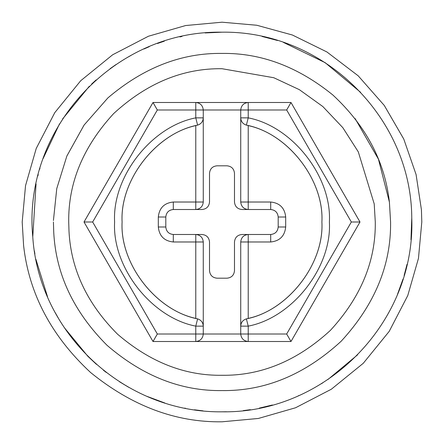 <?xml version="1.0" encoding="UTF-8"?>
<svg xmlns="http://www.w3.org/2000/svg" width="444" height="444" viewBox="0 0 444 444"><rect width="100%" height="100%" fill="white"/><g stroke="black" fill="none" stroke-linecap="round" stroke-linejoin="round"><path stroke-width="0.67" d="M23.599 245.582L22.2 222L25.536 185.642L36.23 148.457L54.767 112.665L80.719 80.719L112.665 54.767L148.457 36.23L185.642 25.536L222 22.2L256.776 25.247L292.391 35.009L326.917 51.965L358.197 75.819L384.282 105.45L403.774 139.061L416.078 174.531L421.428 209.801L421.8 222L418.464 258.358L407.77 295.543L389.233 331.335L363.281 363.281L331.335 389.233L295.543 407.77L258.358 418.464L222 421.8C175.78 422.488 131.979 406.06 90.598 372.516C51.349 336.036 29.015 293.728 23.599 245.582M205.095 32.945L222 32.19C323.36 30.619 411.288 117.133 411.766 217.954L410.978 239.777M407.037 264.291L404.123 275.474M403.052 278.993L397.458 294.405M357.609 354.812L327.961 379.481M322.827 382.817L321.306 383.76M298.845 395.56L298.368 395.771M272.411 404.995L259.257 408.119M250.405 409.673L243.279 410.611M226.518 411.755L222.056 411.81M411.766 217.954C415.695 322.166 326.118 413.447 222.205 411.81C124.631 413.17 38.944 333.622 32.773 236.891L36.047 183.921M203.075 410.867L194.394 409.79M185.464 408.258L184.76 408.119M164.852 403.008L147.131 396.42M128.727 387.312L119.514 381.762M106.283 372.455L103.38 370.179M96.476 364.38L88.09 356.521M87.807 356.238L64.252 327.561M58.397 318.237L55.35 312.865M47.536 296.759L35.875 259.207M34.904 253.996L34.399 250.877M262.077 36.469L277.5 40.487M283.433 42.408L325.169 62.676L360.578 92.297M37.845 176.018L38.228 174.498M39.627 169.38L39.96 168.254M43.09 158.608L59.49 123.926M62.593 118.964L89.316 86.269M91.636 84.038L96.132 79.926M110.079 68.698L115.973 64.563M126.795 57.792L130.847 55.511M143.906 49.001L149.251 46.687M157.481 43.49L164.336 41.164M179.914 36.913L181.996 36.452M32.773 236.891C22.339 129.137 113.869 30.081 222 32.19M222 53.419C181.479 52.836 143.44 67.666 107.886 97.913C143.44 67.666 181.479 52.836 222 53.419C261 52.842 297.957 66.7 332.867 95.005C365.984 125.78 384.831 161.477 389.405 202.103L390.581 222C391.158 265.024 374.703 304.762 341.203 341.203C304.762 374.703 265.024 391.158 222 390.581C181.091 391.164 142.785 376.085 107.082 345.343C73.682 311.882 55.9 274.198 53.735 232.29L53.419 222M389.405 202.103L378.438 159.174L355.133 118.587M53.424 220.529L56.765 188.583L66.855 156.044L84.083 125.058L107.886 97.913M374.214 203.907L375.285 222C375.807 261.122 360.844 297.252 330.386 330.386C297.252 360.844 261.122 375.807 222 375.285C184.804 375.818 149.978 362.104 117.51 334.149C87.141 303.724 70.973 269.464 69.003 231.357L68.715 222C68.193 182.878 83.156 146.748 113.614 113.614C146.748 83.156 182.878 68.193 222 68.715L273.782 77.728L299.345 89.66L322.81 106.527L342.801 127.644L358.297 151.859L374.214 203.907M209.513 241.98C209.035 237.462 206.538 234.965 202.02 234.488C206.538 234.965 209.035 237.462 209.513 241.98L209.513 270.701C209.99 275.219 212.487 277.716 217.005 278.194L226.995 278.194C231.513 277.716 234.01 275.219 234.488 270.701L234.488 241.98C234.965 237.462 237.462 234.965 241.98 234.488C237.462 234.965 234.965 237.462 234.488 241.98M195.776 209.513L173.299 209.513C168.781 209.99 166.284 212.487 165.806 217.005L158.314 217.005C159.268 207.97 164.263 202.975 173.299 202.02L195.776 202.02L195.776 209.513L202.02 209.513C206.538 209.035 209.035 206.538 209.513 202.02C209.035 206.538 206.538 209.035 202.02 209.513L195.776 209.513C200.294 209.035 202.791 206.538 203.269 202.02L203.269 109.99C202.791 105.472 200.294 102.975 195.776 102.497L248.224 102.497C243.706 102.975 241.209 105.472 240.731 109.99L157.331 109.99L153.008 102.497L195.776 102.497L195.776 117.86L203.269 117.86C203.019 121.556 201.132 123.976 197.608 125.125C156.327 133.056 119.708 180.031 122.1 222C119.708 263.969 156.327 310.944 197.608 318.875L195.776 326.14C151.398 317.615 112.038 267.116 114.608 222C112.038 176.884 151.398 126.385 195.776 117.86L197.608 125.125L199.384 124.425M234.488 202.02C234.965 206.538 237.462 209.035 241.98 209.513C237.462 209.035 234.965 206.538 234.488 202.02L234.488 173.299C234.01 168.781 231.513 166.284 226.995 165.806L217.005 165.806C212.487 166.284 209.99 168.781 209.513 173.299L209.513 202.02M240.731 241.98C241.209 237.462 243.706 234.965 248.224 234.488L270.701 234.488C275.219 234.01 277.716 231.513 278.194 226.995L278.194 217.005C277.716 212.487 275.219 209.99 270.701 209.513L248.224 209.513C243.706 209.035 241.209 206.538 240.731 202.02L240.731 117.86C240.981 121.556 242.868 123.976 246.392 125.125C287.673 133.056 324.292 180.031 321.9 222C324.292 263.969 287.673 310.944 246.392 318.875C242.868 320.024 240.981 322.444 240.731 326.14L240.731 241.98L248.224 241.98L248.224 234.488L241.98 234.488L248.224 234.488M247.386 125.38L248.224 125.602C288.767 134.282 324.164 180.603 321.9 222C324.164 263.397 288.767 309.718 248.224 318.398L247.386 318.62M165.806 217.005L165.806 226.995C166.284 231.513 168.781 234.01 173.299 234.488L195.776 234.488C200.294 234.965 202.791 237.462 203.269 241.98L203.269 334.01L240.731 334.01L240.731 326.14L248.224 326.14L246.392 318.875M246.392 125.125L248.224 117.86L240.731 117.86L240.731 109.99L248.224 109.99L248.224 102.497L290.992 102.497L286.669 109.99L248.224 109.99L248.224 117.86C292.602 126.385 331.962 176.884 329.393 222C331.962 267.116 292.602 317.615 248.224 326.14L248.224 334.01L240.731 334.01C241.209 338.528 243.706 341.025 248.224 341.503L153.008 341.503L84.01 222L153.008 102.497M290.992 102.497L359.99 222L290.992 341.503L286.669 334.01L351.337 222L286.669 109.99M290.992 341.503L248.224 341.503L248.224 334.01L286.669 334.01M359.99 222L351.337 222M157.331 109.99L92.663 222L157.331 334.01L203.269 334.01C202.791 338.528 200.294 341.025 195.776 341.503L195.776 326.14L203.269 326.14C203.019 322.444 201.132 320.024 197.608 318.875M157.331 334.01L153.008 341.503M92.663 222L84.01 222M196.614 318.62L195.776 318.398C155.234 309.718 119.836 263.397 122.1 222C119.836 180.603 155.234 134.282 195.776 125.602L196.614 125.38M203.252 118.376L203.269 117.86M195.776 234.488L202.02 234.488L195.776 234.488L195.776 241.98L173.299 241.98C164.263 241.025 159.268 236.03 158.314 226.995L158.314 217.005M241.98 209.513L248.224 209.513L241.98 209.513M248.224 125.602L248.224 202.02L270.701 202.02C279.737 202.975 284.732 207.97 285.686 217.005L285.686 226.995C284.732 236.03 279.737 241.025 270.701 241.98L248.224 241.98L248.224 318.398M270.701 241.98L270.701 234.488M285.686 226.995L278.194 226.995M285.686 217.005L278.194 217.005M270.701 202.02L270.701 209.513M240.731 202.02L248.224 202.02L248.224 209.513M195.776 318.398L195.776 241.98L203.269 241.98M173.299 234.488L173.299 241.98M195.776 125.602L195.776 202.02L203.269 202.02M165.806 226.995L158.314 226.995M173.299 202.02L173.299 209.513"/></g></svg>

